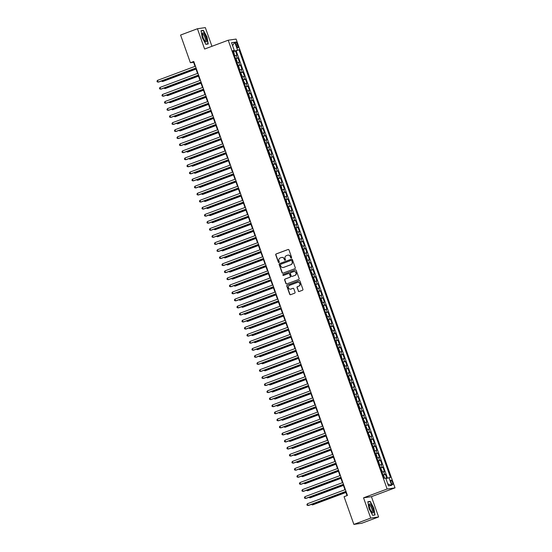 <?xml version="1.0" encoding="UTF-8"?>
<svg xmlns="http://www.w3.org/2000/svg" width="552" height="552" viewBox="0 0 552 552"><rect width="100%" height="100%" fill="white"/><g stroke="black" fill="none" stroke-linecap="round" stroke-linejoin="round"><path stroke-width="0.83" d="M291.29 257.95A0.517 0.497 -98.3 0 0 291.58 257.294L288.979 249.932A0.738 0.704 -98.3 0 0 288.068 249.49L276.159 253.934A0.738 0.704 -98.3 0 0 275.745 254.879L278.353 262.234A0.517 0.497 -98.3 0 0 278.988 262.545A0.517 0.497 -98.3 0 0 279.277 261.889L278.939 260.937A2.353 2.256 -98.3 0 1 280.271 257.929L281.265 257.556A2.353 2.256 -98.3 0 1 284.17 258.985L284.501 259.937A0.517 0.497 -98.3 0 0 285.136 260.247A0.517 0.497 -98.3 0 0 285.432 259.592L285.094 258.64A2.353 2.256 -98.3 0 1 286.426 255.631L287.419 255.259A2.353 2.256 -98.3 0 1 290.317 256.687L290.656 257.639A0.517 0.497 -98.3 0 0 291.29 257.95A0.517 0.497 -98.3 0 1 290.869 257.605L290.656 257.639M392.493 482.289A2.401 0.676 69.5 0 0 390.968 480.143A2.401 0.676 69.5 0 0 391.126 482.489A2.401 0.676 69.5 0 0 392.651 484.635A2.401 0.676 69.5 0 0 392.493 482.289M298.259 291.049A0.738 0.704 -98.3 0 0 299.163 291.497L302.503 290.248A0.738 0.704 -98.3 0 0 302.924 289.31L300.026 281.134A0.738 0.704 -98.3 0 0 299.122 280.692L287.212 285.142A0.738 0.704 -98.3 0 0 286.792 286.081L289.69 294.25A0.738 0.704 -98.3 0 0 290.593 294.699L294.63 293.188A0.738 0.704 -98.3 0 0 295.051 292.25L293.809 288.751A0.738 0.704 -98.3 0 0 292.905 288.31L290.904 289.055A1.966 1.884 -98.3 0 1 288.42 287.668A1.966 1.884 -98.3 0 1 289.586 285.349L297.431 282.424A1.966 1.884 -98.3 0 1 299.915 283.804A1.966 1.884 -98.3 0 1 298.742 286.129L297.431 286.612A0.738 0.704 -98.3 0 0 297.017 287.558L298.473 291.021A0.738 0.704 -98.3 0 0 299.129 291.511M363.54 497.821L370.723 518.107L353.873 524.4L361.767 523.255L378.617 516.955L371.434 496.669L395.025 487.858L387.131 489.01L363.54 497.821L371.434 496.669M211.947 46.299L205.323 27.6L197.437 28.745L204.619 49.038L228.211 40.22L387.131 489.01M197.437 28.745L180.587 35.045L190.392 62.742L193.593 62.272L195.035 66.35M353.873 524.4L344.068 496.703L347.436 495.448L193.766 61.479L190.392 62.742M294.878 268.707A0.738 0.704 -98.3 0 0 295.292 267.768L292.401 259.599A0.738 0.704 -98.3 0 0 291.49 259.15L279.581 263.601A0.738 0.704 -98.3 0 0 279.167 264.539L282.058 272.709A0.738 0.704 -98.3 0 0 282.969 273.157L294.878 268.707M296.21 270.37L299.108 278.539A0.738 0.704 -98.3 0 1 298.694 279.478L286.785 283.928A0.738 0.704 -98.3 0 1 285.874 283.48L284.639 279.981A0.738 0.704 -98.3 0 1 285.053 279.043L289.883 277.242A0.738 0.704 -98.3 0 0 290.297 276.304L289.476 273.978A0.738 0.704 -98.3 0 0 288.572 273.537L283.542 275.413A0.517 0.497 -98.3 0 1 282.893 275.048A0.517 0.497 -98.3 0 1 283.197 274.441L295.306 269.921A0.738 0.704 -98.3 0 1 296.21 270.37M386.807 478.294L385.399 474.32L383.109 475.175M383.012 474.892L384.62 474.437L383.619 471.615L384.399 471.498L382.902 467.268L380.611 468.124M380.514 467.834L382.122 467.378L381.121 464.556L381.901 464.446L380.404 460.209L378.113 461.065M378.01 460.775L379.624 460.327L378.624 457.498L379.403 457.387L377.906 453.151L375.615 454.006M375.512 453.723L377.126 453.268L376.126 450.446L376.906 450.328L375.401 446.099L373.117 446.954M373.014 446.665L374.629 446.209L373.628 443.387L374.408 443.277L372.904 439.04L370.62 439.896M370.516 439.606L372.131 439.157L371.13 436.335L371.903 436.218L370.406 431.988L368.122 432.837M368.018 432.554L369.626 432.099L368.632 429.277L369.405 429.159L367.908 424.93L365.617 425.785M365.521 425.495L367.128 425.04L366.128 422.218L366.907 422.107L365.41 417.871L363.119 418.726M363.023 418.437L364.63 417.988L363.63 415.166L364.41 415.049L362.912 410.819L360.622 411.668M360.518 411.385L362.133 410.929L361.132 408.107L361.912 407.99L360.415 403.76L358.124 404.616M358.02 404.326L359.635 403.871L358.634 401.049L359.414 400.938L357.91 396.702L355.626 397.557M355.522 397.267L357.137 396.819L356.137 393.997L356.916 393.88L355.412 389.65L353.128 390.499M353.025 390.216L354.639 389.76L353.639 386.938L354.412 386.821L352.914 382.591L350.63 383.447M350.527 383.157L352.135 382.702L351.141 379.879L351.914 379.769L350.416 375.532L348.126 376.388M348.029 376.098L349.637 375.65L348.636 372.828L349.416 372.71L347.919 368.481L345.628 369.329M345.531 369.046L347.139 368.591L346.138 365.769L346.918 365.659L345.421 361.422L343.13 362.278M343.027 361.988L344.641 361.532L343.641 358.71L344.42 358.6L342.923 354.363L340.632 355.219M340.529 354.929L342.143 354.481L341.143 351.658L341.923 351.541L340.418 347.311L338.135 348.16M338.031 347.877L339.646 347.422L338.645 344.6L339.425 344.489L337.921 340.253L335.637 341.108M335.533 340.819L337.148 340.363L336.147 337.541L336.92 337.431L335.423 333.194L333.139 334.05M333.035 333.76L334.643 333.311L333.649 330.489L334.422 330.372L332.925 326.142L330.634 326.991M330.538 326.708L332.145 326.253L331.145 323.431L331.924 323.32L330.427 319.084L328.136 319.939M328.04 319.649L329.647 319.194L328.647 316.372L329.427 316.262L327.929 312.025L325.639 312.88M325.535 312.591L327.15 312.142L326.149 309.32L326.929 309.203L325.432 304.973L323.141 305.822M323.037 305.539L324.652 305.083L323.651 302.261L324.431 302.151L322.927 297.914L320.643 298.77M320.539 298.48L322.154 298.025L321.154 295.203L321.933 295.092L320.429 290.856L318.145 291.711M318.042 291.421L319.656 290.973L318.656 288.151L319.429 288.034L317.931 283.804L315.647 284.659M315.544 284.37L317.152 283.914L316.158 281.092L316.931 280.982L315.433 276.745L313.143 277.601M313.046 277.311L314.654 276.856L313.653 274.033L314.433 273.923L312.936 269.686L310.645 270.542M310.548 270.252L312.156 269.804L311.155 266.982L311.935 266.864L310.438 262.635L308.147 263.49M308.044 263.2L309.658 262.745L308.658 259.923L309.437 259.813L307.94 255.576L305.649 256.432M305.546 256.142L307.16 255.686L306.16 252.864L306.94 252.754L305.435 248.517L303.151 249.373M303.048 249.083L304.663 248.635L303.662 245.812L304.442 245.695L302.938 241.465L300.654 242.321M300.55 242.031L302.165 241.576L301.164 238.754L301.937 238.643L300.44 234.407L298.156 235.262M298.052 234.973L299.66 234.517L298.666 231.695L299.439 231.585L297.942 227.348L295.651 228.204M295.555 227.914L297.162 227.465L296.162 224.643L296.942 224.526L295.444 220.296L293.153 221.152M293.057 220.862L294.664 220.407L293.664 217.585L294.444 217.474L292.946 213.238L290.656 214.093M290.552 213.803L292.167 213.348L291.166 210.526L291.946 210.415L290.449 206.179L288.158 207.034M288.054 206.752L289.669 206.296L288.668 203.474L289.448 203.357L287.944 199.127L285.66 199.983M285.556 199.693L287.171 199.237L286.171 196.415L286.95 196.305L285.446 192.068L283.162 192.924M283.059 192.634L284.673 192.186L283.673 189.357L284.446 189.246L282.948 185.01L280.664 185.865M280.561 185.582L282.169 185.127L281.175 182.305L281.948 182.188L280.45 177.958L278.16 178.813M278.063 178.524L279.671 178.068L278.67 175.246L279.45 175.136L277.953 170.899L275.662 171.755M275.565 171.465L277.173 171.016L276.172 168.188L276.952 168.077L275.455 163.84L273.164 164.696M273.061 164.413L274.675 163.958L273.675 161.136L274.454 161.018L272.957 156.789L270.666 157.644M270.563 157.355L272.177 156.899L271.177 154.077L271.957 153.967L270.452 149.73L268.168 150.586M268.065 150.296L269.68 149.847L268.679 147.018L269.459 146.908L267.955 142.671L265.671 143.527M265.567 143.244L267.182 142.789L266.181 139.966L266.954 139.849L265.457 135.619L263.173 136.475M263.069 136.185L264.677 135.73L263.683 132.908L264.456 132.797L262.959 128.561L260.668 129.416M260.572 129.127L262.179 128.678L261.179 125.856L261.958 125.739L260.461 121.509L258.17 122.358M258.074 122.075L259.681 121.619L258.681 118.797L259.461 118.68L257.963 114.45L255.673 115.306M255.569 115.016L257.184 114.561L256.183 111.739L256.963 111.628L255.466 107.392L253.175 108.247M253.071 107.957L254.686 107.509L253.685 104.687L254.465 104.57L252.961 100.34L250.677 101.188M250.573 100.906L252.188 100.45L251.188 97.628L251.967 97.511L250.463 93.281L248.179 94.137M248.076 93.847L249.69 93.391L248.69 90.569L249.463 90.459L247.965 86.222L245.681 87.078M245.578 86.788L247.186 86.34L246.192 83.518L246.965 83.4L245.467 79.171L243.177 80.019M243.08 79.736L244.688 79.281L243.687 76.459L244.467 76.342L242.97 72.112L240.679 72.968M240.582 72.678L242.19 72.222L241.189 69.4L241.969 69.29L240.472 65.053L238.181 65.909M238.078 65.619L239.692 65.17L238.692 62.348L239.471 62.231L237.974 58.001L235.58 58.567M235.683 58.85L237.974 58.001M235.952 44.215L236.497 45.768A2.325 0.655 69.5 0 0 237.974 47.851A2.325 0.655 69.5 0 0 237.822 45.574L237.27 44.022A2.325 0.655 69.5 0 0 235.794 41.945A2.325 0.655 69.5 0 0 235.952 44.215M395.025 487.858L236.104 39.075L228.211 40.22M385.889 478.591L390.443 477.397L239.016 49.783L233.068 51.467M388.953 477.611L391.699 485.374L388.456 485.85L385.71 478.087L384.22 478.301L232.792 50.687L234.283 50.467L231.536 42.711L234.779 42.235L237.526 49.997M387.483 478.08L236.187 50.839L235.476 50.943L236.974 55.179L234.579 55.745M239.692 65.17L240.472 65.053M242.19 72.222L242.97 72.112M244.688 79.281L245.467 79.171M247.186 86.34L247.965 86.222M249.69 93.391L250.463 93.281M252.188 100.45L252.961 100.34M254.686 107.509L255.466 107.392M257.184 114.561L257.963 114.45M259.681 121.619L260.461 121.509M262.179 128.678L262.959 128.561M264.677 135.73L265.457 135.619M267.182 142.789L267.955 142.671M269.68 149.847L270.452 149.73M272.177 156.899L272.957 156.789M274.675 163.958L275.455 163.84M277.173 171.016L277.953 170.899M279.671 178.068L280.45 177.958M282.169 185.127L282.948 185.01M284.673 192.186L285.446 192.068M287.171 199.237L287.944 199.127M289.669 206.296L290.449 206.179M292.167 213.348L292.946 213.238M294.664 220.407L295.444 220.296M297.162 227.465L297.942 227.348M299.66 234.517L300.44 234.407M302.165 241.576L302.938 241.465M304.663 248.635L305.435 248.517M307.16 255.686L307.94 255.576M309.658 262.745L310.438 262.635M312.156 269.804L312.936 269.686M314.654 276.856L315.433 276.745M317.152 283.914L317.931 283.804M319.656 290.973L320.429 290.856M322.154 298.025L322.927 297.914M324.652 305.083L325.432 304.973M327.15 312.142L327.929 312.025M329.647 319.194L330.427 319.084M332.145 326.253L332.925 326.142M334.643 333.311L335.423 333.194M337.148 340.363L337.921 340.253M339.646 347.422L340.418 347.311M342.143 354.481L342.923 354.363M344.641 361.532L345.421 361.422M347.139 368.591L347.919 368.481M349.637 375.65L350.416 375.532M352.135 382.702L352.914 382.591M354.639 389.76L355.412 389.65M357.137 396.819L357.91 396.702M359.635 403.871L360.415 403.76M362.133 410.929L362.912 410.819M364.63 417.988L365.41 417.871M367.128 425.04L367.908 424.93M369.626 432.099L370.406 431.988M372.131 439.157L372.904 439.04M374.629 446.209L375.401 446.099M377.126 453.268L377.906 453.151M379.624 460.327L380.404 460.209M382.122 467.378L382.902 467.268M384.62 474.437L385.399 474.32M233.979 51.129L233.82 50.694M370.723 518.107L378.617 516.955M195.698 68.22L197.533 73.409M198.196 75.279L200.031 80.461M200.693 82.338L202.529 87.52M203.191 89.389L205.027 94.578M205.689 96.448L207.531 101.63M208.194 103.507L210.029 108.689M210.691 110.559L212.527 115.747M213.189 117.617L215.025 122.799M215.687 124.676L217.522 129.858M218.185 131.728L220.02 136.917M220.683 138.787L222.518 143.969M223.18 145.838L225.023 151.027M225.685 152.897L227.521 158.086M228.183 159.956L230.018 165.138M230.681 167.008L232.516 172.196M233.179 174.066L235.014 179.255M235.676 181.125L237.512 186.307M238.174 188.177L240.01 193.366M240.672 195.235L242.514 200.424M243.177 202.294L245.012 207.476M245.674 209.346L247.51 214.535M248.172 216.405L250.008 221.593M250.67 223.463L252.505 228.645M253.168 230.515L255.003 235.704M255.666 237.574L257.501 242.756M258.163 244.633L260.006 249.814M260.668 251.684L262.504 256.873M263.166 258.743L265.001 263.925M265.664 265.802L267.499 270.984M268.162 272.854L269.997 278.042M270.659 279.912L272.495 285.094M273.157 286.971L274.993 292.153M275.655 294.023L277.497 299.212M278.16 301.082L279.995 306.263M280.657 308.14L282.493 313.322M283.155 315.192L284.991 320.381M285.653 322.251L287.488 327.433M288.151 329.309L289.986 334.491M290.649 336.361L292.484 341.55M293.147 343.42L294.989 348.602M295.651 350.479L297.487 355.661M298.149 357.53L299.984 362.719M300.647 364.589L302.482 369.771M303.145 371.648L304.98 376.83M305.642 378.7L307.478 383.888M308.14 385.758L309.976 390.94M310.638 392.817L312.48 397.999M313.143 399.869L314.978 405.058M315.64 406.927L317.476 412.109M318.138 413.986L319.974 419.168M320.636 421.038L322.471 426.227M323.134 428.097L324.969 433.279M325.632 435.155L327.467 440.337M328.13 442.207L329.972 447.396M330.634 449.266L332.47 454.448M333.132 456.318L334.967 461.506M335.63 463.376L337.465 468.565M338.128 470.435L339.963 475.617M340.625 477.487L342.461 482.676M343.123 484.546L344.959 489.734M345.621 491.604L347.035 495.592M193.993 62.121L193.593 62.272M233.185 51.798L235.476 50.943M236.187 50.839L239.016 49.783M232.944 51.115L234.283 50.467M238.692 62.348L237.084 62.797M241.189 69.4L239.582 69.856M243.687 76.459L242.08 76.914M246.192 83.518L244.577 83.966M248.69 90.569L247.075 91.025M251.188 97.628L249.573 98.084M253.685 104.687L252.071 105.135M256.183 111.739L254.575 112.194M258.681 118.797L257.073 119.253M261.179 125.856L259.571 126.305M263.683 132.908L262.069 133.363M266.181 139.966L264.567 140.422M268.679 147.018L267.065 147.474M271.177 154.077L269.562 154.532M273.675 161.136L272.067 161.591M276.172 168.188L274.565 168.643M278.67 175.246L277.063 175.702M281.175 182.305L279.56 182.753M283.673 189.357L282.058 189.812M286.171 196.415L284.556 196.871M288.668 203.474L287.054 203.923M291.166 210.526L289.558 210.981M293.664 217.585L292.056 218.04M296.162 224.643L294.554 225.092M298.666 231.695L297.052 232.15M301.164 238.754L299.55 239.209M303.662 245.812L302.047 246.261M306.16 252.864L304.545 253.32M308.658 259.923L307.05 260.378M311.155 266.982L309.548 267.43M313.653 274.033L312.046 274.489M316.158 281.092L314.543 281.548M318.656 288.151L317.041 288.599M321.154 295.203L319.539 295.658M323.651 302.261L322.037 302.717M326.149 309.32L324.541 309.769M328.647 316.372L327.039 316.827M331.145 323.431L329.537 323.886M333.649 330.489L332.035 330.938M336.147 337.541L334.533 337.996M338.645 344.6L337.03 345.055M341.143 351.658L339.528 352.107M343.641 358.71L342.033 359.166M346.138 365.769L344.531 366.224M348.636 372.828L347.029 373.276M351.141 379.879L349.526 380.335M353.639 386.938L352.024 387.394M356.137 393.997L354.522 394.445M358.634 401.049L357.02 401.504M361.132 408.107L359.524 408.563M363.63 415.166L362.022 415.615M366.128 422.218L364.52 422.673M368.632 429.277L367.018 429.732M371.13 436.335L369.516 436.784M373.628 443.387L372.013 443.842M376.126 450.446L374.511 450.901M378.624 457.498L377.016 457.953M381.121 464.556L379.514 465.012M383.619 471.615L382.012 472.063M232.578 45.65L234.779 42.235M391.699 485.374L387.773 483.918M202.253 37.695L205.855 44.332L208.228 43.981L207.007 37.005L203.405 30.367L201.031 30.712L202.253 37.695M375.022 514.995L373.801 508.012L370.199 501.375L367.825 501.72L369.046 508.702L372.648 515.34L375.022 514.995M202.294 30.781L203.405 30.367M369.088 501.789L370.199 501.375M367.867 501.968L370.102 501.644L373.801 508.012M290.869 257.605L290.531 256.652A2.353 2.256 -98.3 0 0 287.971 255.134M281.817 257.432A2.353 2.256 -98.3 0 1 284.377 258.957L284.715 259.909A0.517 0.497 -98.3 0 0 285.149 260.247M288.317 249.449A0.738 0.704 -98.3 0 0 288.282 249.456L276.373 253.906A0.738 0.704 -98.3 0 0 275.959 254.845L278.567 262.207A0.517 0.497 -98.3 0 0 278.995 262.545M291.739 259.109A0.738 0.704 -98.3 0 0 291.704 259.123L279.795 263.566A0.738 0.704 -98.3 0 0 279.381 264.505L282.272 272.681A0.738 0.704 -98.3 0 0 282.935 273.171M291.746 260.703A0.517 0.497 -98.3 0 0 291.111 260.392L280.651 264.298A0.517 0.497 -98.3 0 0 280.361 264.953L280.72 265.96A2.353 2.256 -98.3 0 0 283.618 267.382L290.766 264.718A2.353 2.256 -98.3 0 0 292.098 261.71L291.953 260.675A0.517 0.497 -98.3 0 0 291.318 260.358M283.279 267.478A2.353 2.256 -98.3 0 0 283.832 267.354L283.618 267.382M291.953 260.675L292.312 261.676A2.353 2.256 -98.3 0 1 290.98 264.684L283.832 267.354M288.82 273.495A0.738 0.704 -98.3 0 1 289.69 273.951L290.511 276.269A0.738 0.704 -98.3 0 1 290.097 277.207L285.267 279.015A0.738 0.704 -98.3 0 0 284.846 279.954L286.088 283.452A0.738 0.704 -98.3 0 0 286.75 283.942M295.555 269.88A0.738 0.704 -98.3 0 0 295.52 269.887L283.411 274.413A0.517 0.497 -98.3 0 0 283.549 275.407M294.892 275.365A1.966 1.884 -98.3 0 0 293.954 271.57A1.966 1.884 -98.3 0 0 293.581 271.66L290.821 272.695A0.738 0.704 -98.3 0 0 290.4 273.633L291.221 275.952A0.738 0.704 -98.3 0 0 292.132 276.4L295.106 275.338A1.966 1.884 -98.3 0 0 294.064 271.556M295.106 275.338L292.346 276.366M297.907 282.313A1.966 1.884 -98.3 0 1 298.956 286.095L297.645 286.585A0.738 0.704 -98.3 0 0 297.231 287.523L298.473 291.021M290.635 289.131A1.966 1.884 -98.3 0 0 291.111 289.02L290.904 289.055M293.147 288.261A0.738 0.704 -98.3 0 0 293.112 288.275L291.111 289.02M299.37 280.651A0.738 0.704 -98.3 0 0 299.336 280.657L287.426 285.108A0.738 0.704 -98.3 0 0 287.005 286.046L289.903 294.223A0.738 0.704 -98.3 0 0 290.559 294.706M234.531 55.469L233.958 52.585L233.241 51.95M162.129 80.758L162.391 81.51L162.93 81.434L196.001 69.083M233.296 51.957L234.531 55.448M233.813 54.179L233.51 53.337M161.398 81.034L162.391 81.51L195.96 68.972M196.057 67.965L158.127 82.131L157.506 80.371L195.436 66.199M196.098 68.075L158.665 82.055L157.223 81.91L156.975 81.199L157.506 80.371M205.882 37.198A4.871 1.373 69.5 0 0 203.709 33.251A4.871 1.373 69.5 0 0 202.37 33.706A4.871 1.373 69.5 0 0 203.108 37.598A4.871 1.373 69.5 0 0 205.309 41.572A4.871 1.373 69.5 0 0 205.882 37.198M204.854 41.055A3.691 1.035 69.5 0 0 205.172 41.083A3.691 1.035 69.5 0 0 204.93 37.474A3.691 1.035 69.5 0 0 202.591 34.169A3.691 1.035 69.5 0 0 202.37 34.403M201.073 30.96L203.308 30.629L206.793 37.06L207.98 43.829L205.758 44.153M207.138 44.139L207.98 43.829M370.571 504.335A4.871 1.373 69.5 0 0 369.164 504.721A4.871 1.373 69.5 0 0 372 512.484A4.871 1.373 69.5 0 0 372.103 512.587A4.871 1.373 69.5 0 0 373.283 510.421A4.871 1.373 69.5 0 0 370.571 504.335M371.648 512.063A3.691 1.035 69.5 0 0 371.965 512.097A3.691 1.035 69.5 0 0 371.979 509.289A3.691 1.035 69.5 0 0 370.137 505.556A3.691 1.035 69.5 0 0 369.385 505.183A3.691 1.035 69.5 0 0 369.164 505.411M373.932 515.154L372.552 515.161M373.594 508.075L374.773 514.837M235.794 59.009L236.987 62.535L237.201 61.755L236.456 59.637L235.738 59.002M164.627 87.816L164.889 88.568L165.427 88.492L198.499 76.135M236.311 61.237L236.008 60.389M163.896 88.085L164.889 88.568L198.465 76.031M239.527 69.58L238.954 66.695L238.236 66.061M167.125 94.875L167.394 95.627L167.925 95.544L200.997 83.193M238.291 66.067L239.533 69.559M238.809 68.296L238.505 67.447M166.4 95.144L167.394 95.627L200.962 83.083M240.789 73.126L241.983 76.645L242.204 75.872L240.734 73.119M169.623 101.927L169.892 102.679L170.423 102.603L203.495 90.252M241.307 75.348L241.01 74.506M168.898 102.203L169.892 102.679L203.46 90.142M244.488 83.711L244.702 82.924L243.232 80.171M172.12 108.985L172.39 109.738L172.921 109.662L205.999 97.304M243.805 82.407L243.508 81.558M171.396 109.255L172.39 109.738L205.958 97.2M198.554 75.024L160.625 89.189L160.004 87.423L197.933 73.257M198.596 75.127L161.163 89.114L159.721 88.962L159.473 88.258L160.004 87.423M201.059 82.075L163.13 96.248L162.502 94.482L200.431 80.316M201.094 82.186L163.661 96.165L162.226 96.02L161.971 95.317L162.502 94.482M203.557 89.134L165.628 103.3L165 101.54L202.929 87.368M203.591 89.245L166.159 103.224L164.724 103.079L164.475 102.368L165 101.54M206.055 96.193L168.125 110.359L167.497 108.592L205.427 94.426M206.089 96.296L168.657 110.283L167.221 110.131L166.973 109.427L167.497 108.592M245.792 87.237L246.979 90.756L247.199 89.983L245.73 87.23M174.625 116.044L174.887 116.796L175.419 116.713L208.497 104.362M246.302 89.465L246.006 88.617M173.894 116.313L174.887 116.796L208.456 104.252M208.552 103.245L170.623 117.41L169.995 115.651L207.931 101.485M208.594 103.355L171.154 117.335L169.719 117.19L169.471 116.486L169.995 115.651M249.525 97.807L248.945 94.923L248.227 94.288M177.123 123.096L177.385 123.848L177.917 123.772L210.995 111.421M248.8 96.517L248.503 95.675M176.392 123.372L177.385 123.848L210.954 111.311M211.05 110.303L173.121 124.469L172.5 122.703L210.429 108.537M211.092 110.414L173.652 124.393L172.217 124.248L171.969 123.538L172.5 122.703M250.787 101.347L251.981 104.873L252.195 104.093L251.45 101.975L250.732 101.34M179.621 130.155L179.883 130.907L180.421 130.831L213.493 118.473M251.305 103.576L251.001 102.727M178.889 130.424L179.883 130.907L213.452 118.37M213.548 117.362L175.619 131.528L174.998 129.761L212.927 115.596M213.589 117.466L176.157 131.452L174.715 131.3L174.466 130.596L174.998 129.761M254.52 111.918L253.948 109.034L253.23 108.399M182.119 137.213L182.381 137.965L182.919 137.883L215.991 125.532M253.803 110.635L253.499 109.786M181.387 137.482L182.381 137.965L215.956 125.421M216.046 124.414L178.117 138.58L177.496 136.82L215.425 122.654M216.087 124.524L178.655 138.504L177.213 138.359L176.964 137.655L177.496 136.82M257.018 118.977L256.445 116.092L255.728 115.451M184.616 144.265L184.885 145.017L185.417 144.941L218.488 132.59M256.3 117.686L255.997 116.845M183.892 144.541L184.885 145.017L218.454 132.48M218.551 131.473L180.621 145.638L179.993 143.872L217.923 129.706M218.585 131.583L181.153 145.562L179.717 145.411L179.462 144.707L179.993 143.872M259.474 126.049L259.695 125.263L258.226 122.51M258.281 122.516L259.474 126.035M187.114 151.324L187.383 152.076L187.915 152L220.986 139.642M258.798 124.745L258.502 123.896M186.39 151.593L187.383 152.076L220.952 139.539M221.048 138.531L183.119 152.697L182.491 150.931L220.42 136.765M221.083 138.635L183.65 152.621L182.215 152.469L181.967 151.765L182.491 150.931M261.979 133.101L262.193 132.321L261.441 130.203L260.723 129.568M189.612 158.383L189.881 159.128L190.412 159.052L223.491 146.701M261.296 131.804L260.999 130.955M188.887 158.652L189.881 159.128L223.45 146.59M223.546 145.583L185.617 159.749L184.989 157.989L222.918 143.824M223.581 145.694L186.148 159.673L184.713 159.528L184.465 158.824L184.989 157.989M264.477 140.16L264.691 139.373L263.221 136.62M263.283 136.634L264.47 140.153M192.117 165.434L192.379 166.186L192.91 166.111L225.989 153.76M263.794 138.856L263.497 138.014M191.385 165.71L192.379 166.186L225.947 153.649M226.044 152.642L188.115 166.807L187.487 165.041L225.423 150.875M226.085 152.745L188.646 166.732L187.211 166.58L186.962 165.876L187.487 165.041M267.009 147.198L266.437 144.314L265.719 143.679M194.614 172.493L194.877 173.245L195.408 173.169L228.487 160.811M266.292 145.914L265.995 145.066M193.883 172.762L194.877 173.245L228.445 160.708M228.542 159.7L190.612 173.866L189.992 172.1L227.921 157.934M228.583 159.804L191.144 173.79L189.709 173.638L189.46 172.935L189.992 172.1M269.473 154.27L269.686 153.49L268.941 151.372L268.224 150.737M268.279 150.744L269.473 154.263M197.112 179.552L197.374 180.297L197.913 180.221L230.984 167.87M268.796 152.973L268.493 152.124M196.381 179.821L197.374 180.297L230.943 167.76M231.04 166.752L193.11 180.918L192.489 179.158L230.419 164.993M231.081 166.863L193.648 180.842L192.206 180.697L191.958 179.993L192.489 179.158M272.012 161.315L271.439 158.431L270.721 157.789M199.61 186.604L199.872 187.356L200.41 187.28L233.482 174.929M271.294 160.025L270.991 159.183M198.879 186.88L199.872 187.356L233.448 174.818M233.537 173.811L195.608 187.977L194.987 186.21L232.916 172.045M233.579 173.915L196.146 187.901L194.704 187.749L194.456 187.045L194.987 186.21M274.468 168.381L274.689 167.601L273.219 164.848M273.274 164.855L274.468 168.374M202.108 193.662L202.377 194.414L202.908 194.338L235.98 181.981M273.792 167.083L273.488 166.235M201.383 193.931L202.377 194.414L235.945 181.877M236.042 180.87L198.113 195.035L197.485 193.269L235.414 179.103M236.077 180.973L198.644 194.953L197.209 194.808L196.954 194.104L197.485 193.269M277.007 175.426L276.435 172.541L275.717 171.907M204.606 200.721L204.875 201.466L205.406 201.39L238.478 189.039M275.772 171.913L277.014 175.405M276.29 174.142L275.993 173.293M203.881 200.99L204.875 201.466L238.443 188.929M238.54 187.922L200.611 202.087L199.983 200.328L237.912 186.162M238.574 188.032L201.142 202.011L199.707 201.866L199.458 201.156L199.983 200.328M279.471 182.498L279.685 181.712L278.215 178.958M278.277 178.972L279.464 182.491M207.103 207.773L207.373 208.525L207.904 208.449L240.982 196.098M278.788 181.194L278.491 180.352M206.379 208.049L207.373 208.525L240.941 195.988M241.038 194.98L203.108 209.146L202.48 207.379L240.41 193.214M241.072 195.084L203.64 209.07L202.204 208.918L201.956 208.214L202.48 207.379M282.003 189.536L281.43 186.652L280.713 186.017M209.608 214.832L209.87 215.584L210.402 215.508L243.48 203.15M280.775 186.024L282.01 189.522M281.285 188.253L280.989 187.404M208.877 215.101L209.87 215.584L243.439 203.046M243.535 202.039L205.606 216.205L204.978 214.438L242.914 200.272M243.577 202.142L206.137 216.122L204.702 215.977L204.454 215.273L204.978 214.438M284.501 196.595L283.928 193.711L283.21 193.076M212.106 221.89L212.368 222.635L212.899 222.559L245.978 210.208M283.783 195.311L283.486 194.463M211.375 222.159L212.368 222.635L245.937 210.098M246.033 209.091L208.104 223.256L207.483 221.497L245.412 207.331M246.075 209.201L208.635 223.18L207.2 223.036L206.952 222.325L207.483 221.497M287.005 203.653L286.433 200.769L285.715 200.128M214.604 228.942L214.866 229.694L215.404 229.618L248.476 217.267M285.77 200.141L287.005 203.633M286.288 202.363L285.984 201.521M213.872 229.218L214.866 229.694L248.434 217.157M248.531 216.149L210.602 230.315L209.981 228.549L247.91 214.383M248.572 216.253L211.14 230.239L209.698 230.087L209.45 229.384L209.981 228.549M288.268 207.193L289.462 210.712L289.676 209.939L288.931 207.821L288.213 207.186M217.102 236.001L217.364 236.753L217.902 236.67L250.974 224.319M288.786 209.422L288.482 208.573M216.37 236.27L217.364 236.753L250.939 224.215M251.029 223.208L213.1 237.374L212.479 235.607L250.408 221.442M251.07 223.312L213.638 237.291L212.196 237.146L211.947 236.442L212.479 235.607M292.001 217.764L291.428 214.88L290.711 214.245M219.599 243.059L219.868 243.805L220.4 243.729L253.471 231.378M290.766 214.252L292.008 217.743M291.283 216.481L290.98 215.632M218.875 243.328L219.868 243.805L253.437 231.267M253.534 230.26L215.604 244.426L214.976 242.666L252.906 228.5M253.568 230.37L216.136 244.35L214.7 244.205L214.445 243.494L214.976 242.666M294.499 224.823L293.926 221.938L293.209 221.297M222.097 250.111L222.366 250.863L222.898 250.787L255.969 238.429M293.781 223.532L293.485 222.684M221.373 250.387L222.366 250.863L255.935 238.326M256.031 237.319L218.102 251.484L217.474 249.718L255.403 235.552M256.066 237.422L218.633 251.408L217.198 251.257L216.95 250.553L217.474 249.718M296.962 231.888L297.176 231.109L296.424 228.99L295.706 228.355M295.768 228.362L296.955 231.881M224.595 257.17L224.864 257.922L225.395 257.839L258.474 245.488M296.279 230.591L295.982 229.742M223.87 257.439L224.864 257.922L258.433 245.385M299.494 238.933L298.922 236.049L298.204 235.414M227.1 264.222L227.362 264.974L227.893 264.898L260.972 252.547M298.777 237.65L298.48 236.801M226.368 264.498L227.362 264.974L260.93 252.436M301.958 246.006L302.172 245.219L300.702 242.466M229.597 271.28L229.86 272.032L230.391 271.957L263.47 259.599M301.275 244.702L300.978 243.853M228.866 271.556L229.86 272.032L263.428 259.495M258.529 244.377L220.6 258.543L219.972 256.777L257.901 242.611M258.564 244.481L221.131 258.46L219.696 258.315L219.448 257.611L219.972 256.777M261.027 251.429L223.098 265.595L222.47 263.835L260.406 249.67M261.068 251.539L223.629 265.519L222.194 265.374L221.945 264.663L222.47 263.835M263.525 258.488L225.595 272.653L224.974 270.887L262.904 256.721M263.566 258.591L226.127 272.578L224.692 272.426L224.443 271.722L224.974 270.887M304.497 253.044L303.924 250.159L303.207 249.525M232.095 278.339L232.357 279.091L232.896 279.008L265.967 266.657M303.779 251.76L303.476 250.912M231.364 278.608L232.357 279.091L265.926 266.554M266.023 265.54L228.093 279.712L227.472 277.946L265.402 263.78M266.064 265.65L228.631 279.629L227.189 279.484L226.941 278.781L227.472 277.946M306.953 260.116L307.167 259.337L306.422 257.218L305.704 256.583M305.76 256.59L306.953 260.109M234.593 285.391L234.855 286.143L235.393 286.067L268.465 273.716M306.277 258.819L305.974 257.97M233.862 285.667L234.855 286.143L268.431 273.606M268.52 272.598L230.591 286.764L229.97 285.005L267.899 270.832M268.562 272.709L231.129 286.688L229.687 286.543L229.439 285.832L229.97 285.005M309.493 267.161L308.92 264.277L308.202 263.635M237.091 292.45L237.36 293.202L237.891 293.126L270.963 280.768M308.775 265.871L308.471 265.022M236.366 292.726L237.36 293.202L270.928 280.664M271.025 279.657L233.096 293.823L232.468 292.056L270.397 277.891M271.06 279.76L233.627 293.747L232.192 293.595L231.937 292.891L232.468 292.056M311.949 274.227L312.17 273.447L310.7 270.694M310.755 270.701L311.949 274.22M239.589 299.508L239.858 300.26L240.389 300.178L273.461 287.827M311.273 272.929L310.976 272.081M238.864 299.777L239.858 300.26L273.426 287.723M273.523 286.709L235.594 300.881L234.966 299.115L272.895 284.949M273.557 286.819L236.125 300.799L234.69 300.654L234.441 299.95L234.966 299.115M314.454 281.285L314.668 280.506L313.915 278.387L313.198 277.753M242.087 306.56L242.356 307.312L242.887 307.236L275.965 294.885M313.771 279.981L313.474 279.139M241.362 306.836L242.356 307.312L275.924 294.775M276.021 293.767L238.091 307.933L237.463 306.174L275.393 292.001M276.055 293.878L238.623 307.857L237.187 307.712L236.939 307.002L237.463 306.174M315.758 284.818L316.945 288.337L317.165 287.558L315.696 284.804M244.591 313.619L244.853 314.371L245.385 314.295L278.463 301.937M316.268 287.04L315.972 286.191M243.86 313.895L244.853 314.371L278.422 301.834M278.518 300.826L240.589 314.992L239.961 313.225L277.897 299.06M278.56 300.93L241.12 314.916L239.685 314.764L239.437 314.06L239.961 313.225M319.484 295.382L318.911 292.498L318.193 291.863M247.089 320.677L247.351 321.43L247.882 321.347L280.961 308.996M318.766 294.099L318.469 293.25M246.358 320.947L247.351 321.43L280.92 308.892M281.016 307.878L243.087 322.051L242.466 320.284L280.395 306.118M281.058 307.988L243.618 321.968L242.183 321.823L241.935 321.119L242.466 320.284M320.753 298.929L321.947 302.448L322.161 301.675L321.416 299.557L320.698 298.922M249.587 327.729L249.849 328.481L250.387 328.405L283.459 316.054M321.271 301.15L320.967 300.309M248.855 328.005L249.849 328.481L283.417 315.944M283.514 314.937L245.585 329.102L244.964 327.343L282.893 313.17M283.555 315.047L246.123 329.026L244.681 328.882L244.432 328.171L244.964 327.343M324.486 309.5L323.914 306.608L323.196 305.974M252.085 334.788L252.347 335.54L252.885 335.464L285.957 323.106M323.769 308.209L323.465 307.36M251.353 335.057L252.347 335.54L285.922 323.003M286.012 321.995L248.083 336.161L247.462 334.395L285.391 320.229M286.053 322.099L248.621 336.085L247.179 335.933L246.93 335.23L247.462 334.395M325.749 313.039L326.943 316.558L327.163 315.785L325.694 313.032M254.582 341.847L254.851 342.599L255.383 342.516L288.454 330.165M326.267 315.268L325.963 314.419M253.858 342.116L254.851 342.599L288.42 330.055M288.517 329.047L250.587 343.22L249.959 341.453L287.889 327.288M288.551 329.158L251.119 343.137L249.683 342.992L249.428 342.288L249.959 341.453M329.482 323.61L328.909 320.726L328.192 320.091M257.08 348.898L257.349 349.651L257.881 349.575L290.952 337.224M328.247 320.098L329.489 323.589M328.764 322.32L328.468 321.478M256.356 349.174L257.349 349.651L290.918 337.113M291.014 336.106L253.085 350.272L252.457 348.512L290.387 334.339M291.049 336.216L253.616 350.196L252.181 350.051L251.933 349.34L252.457 348.512M331.945 330.682L332.159 329.896L330.689 327.143M259.578 355.957L259.847 356.709L260.378 356.633L293.457 344.275M331.262 329.378L330.965 328.53M258.853 356.226L259.847 356.709L293.416 344.172M293.512 343.165L255.583 357.33L254.955 355.564L292.884 341.398M293.547 343.268L256.114 357.254L254.679 357.103L254.431 356.399L254.955 355.564M334.477 337.72L333.905 334.836L333.187 334.202M262.076 363.016L262.345 363.768L262.876 363.685L295.955 351.334M333.249 334.208L334.484 337.7M333.76 336.437L333.463 335.588M261.351 363.285L262.345 363.768L295.913 351.224M296.01 350.216L258.081 364.389L257.453 362.623L295.389 348.457M296.051 350.327L258.612 364.306L257.177 364.161L256.928 363.457L257.453 362.623M336.975 344.779L336.403 341.895L335.685 341.26M264.58 370.068L264.843 370.82L265.374 370.744L298.453 358.393M336.258 343.489L335.961 342.647M263.849 370.344L264.843 370.82L298.411 358.282M298.508 357.275L260.578 371.441L259.957 369.681L297.887 355.509M298.549 357.385L261.11 371.365L259.675 371.22L259.426 370.509L259.957 369.681M339.439 351.852L339.652 351.065L338.907 348.947L338.19 348.312M338.245 348.326L339.439 351.845M267.078 377.126L267.34 377.878L267.879 377.803L300.95 365.445M338.762 350.548L338.459 349.699M266.347 377.396L267.34 377.878L300.909 365.341M301.006 364.334L263.076 378.499L262.455 376.733L300.385 362.567M301.047 364.437L263.614 378.424L262.172 378.272L261.924 377.568L262.455 376.733M341.978 358.89L341.405 356.005L340.688 355.371M269.576 384.185L269.838 384.937L270.377 384.854L303.448 372.503M341.26 357.606L340.957 356.758M268.845 384.454L269.838 384.937L303.414 372.393M303.503 371.386L265.574 385.558L264.953 383.792L302.882 369.626M303.545 371.496L266.112 385.475L264.67 385.331L264.422 384.627L264.953 383.792M344.434 365.962L344.655 365.182L343.185 362.429M343.24 362.436L344.434 365.955M272.074 391.237L272.343 391.989L272.874 391.913L305.946 379.562M343.758 364.658L343.454 363.816M271.349 391.513L272.343 391.989L305.911 379.452M306.008 378.444L268.079 392.61L267.451 390.851L305.38 376.678M306.043 378.555L268.61 392.534L267.175 392.389L266.92 391.678L267.451 390.851M346.973 373L346.401 370.116L345.683 369.481M274.572 398.296L274.841 399.048L275.372 398.972L308.444 386.614M346.256 371.717L345.959 370.868M273.847 398.565L274.841 399.048L308.409 386.51M308.506 385.503L270.577 399.669L269.949 397.902L307.878 383.737M308.54 385.606L271.108 399.593L269.673 399.441L269.424 398.737L269.949 397.902M349.437 380.073L349.651 379.293L348.898 377.175L348.181 376.54M348.243 376.547L349.43 380.066M277.07 405.354L277.339 406.106L277.87 406.024L310.948 393.673M348.754 378.776L348.457 377.927M276.345 405.623L277.339 406.106L310.907 393.562M311.004 392.555L273.074 406.727L272.447 404.961L310.376 390.795M311.038 392.665L273.606 406.645L272.17 406.5L271.922 405.796L272.447 404.961M351.969 387.118L351.396 384.233L350.679 383.599M279.567 412.406L279.836 413.158L280.368 413.082L313.446 400.731M351.251 385.827L350.955 384.986M278.843 412.682L279.836 413.158L313.405 400.621M313.501 399.613L275.572 413.779L274.944 412.02L312.88 397.847M313.543 399.724L276.103 413.703L274.668 413.558L274.42 412.848L274.944 412.02M354.467 394.169L353.894 391.285L353.176 390.65M282.072 419.465L282.334 420.217L282.865 420.141L315.944 407.783M353.749 392.886L353.452 392.037M281.341 419.734L282.334 420.217L315.903 407.68M315.999 406.672L278.07 420.838L277.449 419.071L315.378 404.906M316.041 406.776L278.601 420.762L277.166 420.61L276.918 419.906L277.449 419.071M356.971 401.228L356.399 398.344L355.681 397.709M284.57 426.523L284.832 427.276L285.37 427.193L318.442 414.842M355.736 397.716L356.971 401.207M356.254 399.945L355.95 399.096M283.838 426.793L284.832 427.276L318.4 414.731M318.497 413.724L280.568 427.89L279.947 426.13L317.876 411.964M318.538 413.834L281.106 427.814L279.664 427.669L279.415 426.965L279.947 426.13M358.234 404.775L359.428 408.294L359.642 407.521L358.897 405.403L358.179 404.768M287.068 433.575L287.33 434.327L287.868 434.251L320.94 421.901M358.752 406.996L358.448 406.155M286.336 433.851L287.33 434.327L320.905 421.79M320.995 420.783L283.066 434.948L282.445 433.182L320.374 419.016M321.036 420.893L283.604 434.872L282.162 434.728L281.913 434.017L282.445 433.182M361.967 415.339L361.394 412.454L360.677 411.82M289.565 440.634L289.834 441.386L290.366 441.31L323.438 428.952M360.732 411.827L361.974 415.325M361.249 414.055L360.946 413.207M288.841 440.903L289.834 441.386L323.403 428.849M323.5 427.841L285.57 442.007L284.942 440.241L322.872 426.075M323.534 427.945L286.102 441.931L284.666 441.779L284.411 441.076L284.942 440.241M363.23 418.885L364.423 422.404L364.644 421.631L363.175 418.878M292.063 447.693L292.332 448.445L292.864 448.362L325.935 436.011M363.747 421.114L363.451 420.265M291.339 447.962L292.332 448.445L325.901 435.901M325.997 434.893L288.068 449.059L287.44 447.299L325.369 433.134M326.032 435.004L288.599 448.983L287.164 448.838L286.916 448.134L287.44 447.299M366.928 429.47L367.142 428.683L365.672 425.93M294.561 454.744L294.83 455.497L295.361 455.421L328.44 443.07M366.245 428.166L365.948 427.324M293.837 455.02L294.83 455.497L328.399 442.959M328.495 441.952L290.566 456.118L289.938 454.351L327.867 440.185M328.53 442.062L291.097 456.042L289.662 455.89L289.414 455.186L289.938 454.351M368.232 432.996L369.419 436.515L369.64 435.742L368.17 432.989M297.059 461.803L297.328 462.555L297.859 462.479L330.938 450.121M368.743 435.224L368.446 434.376M296.334 462.072L297.328 462.555L330.896 450.018M330.993 449.011L293.064 463.176L292.436 461.41L330.372 447.244M331.034 449.114L293.595 463.1L292.16 462.949L291.911 462.245L292.436 461.41M371.958 443.566L371.386 440.682L370.668 440.047M299.563 468.862L299.826 469.607L300.357 469.531L333.436 457.18M371.241 442.283L370.944 441.434M298.832 469.131L299.826 469.607L333.394 457.07M333.491 456.062L295.561 470.228L294.94 468.469L332.87 454.303M333.532 456.173L296.093 470.152L294.658 470.007L294.409 469.303L294.94 468.469M374.463 450.625L373.89 447.741L373.173 447.099M302.061 475.914L302.323 476.666L302.862 476.59L335.933 464.239M373.745 449.335L373.442 448.493M301.33 476.19L302.323 476.666L335.892 464.128M335.989 463.121L298.059 477.287L297.438 475.52L335.368 461.355M336.03 463.225L298.597 477.211L297.155 477.059L296.907 476.355L297.438 475.52M375.726 454.165L376.919 457.684L377.133 456.911L376.388 454.793L375.671 454.158M304.559 482.972L304.821 483.724L305.359 483.649L338.431 471.291M376.243 456.394L375.94 455.545M303.828 483.241L304.821 483.724L338.397 471.187M338.486 470.18L300.557 484.346L299.936 482.579L337.865 468.413M338.528 470.283L301.095 484.27L299.653 484.118L299.405 483.414L299.936 482.579M379.459 464.736L378.886 461.851L378.168 461.217M307.057 490.031L307.326 490.776L307.857 490.7L340.929 478.349M378.741 463.452L378.437 462.604M306.332 490.3L307.326 490.776L340.894 478.239M340.991 477.232L303.062 491.397L302.434 489.638L340.363 475.472M341.026 477.342L303.593 491.321L302.158 491.176L301.903 490.473L302.434 489.638M381.915 471.808L382.136 471.022L380.666 468.268M380.721 468.282L381.915 471.801M309.555 497.083L309.824 497.835L310.355 497.759L343.427 485.408M381.239 470.504L380.942 469.662M308.83 497.359L309.824 497.835L343.392 485.298M343.489 484.29L305.56 498.456L304.932 496.69L342.861 482.524M343.523 484.394L306.091 498.38L304.656 498.228L304.407 497.524L304.932 496.69M384.592 478.246L383.881 475.962L383.164 475.327M312.052 504.142L312.322 504.894L312.853 504.818L345.931 492.46M383.737 477.563L383.44 476.714M311.328 504.411L312.322 504.894L345.89 492.356M345.987 491.349L308.057 505.515L307.429 503.748L345.359 489.583M346.021 491.452L308.589 505.432L307.153 505.287L306.905 504.583L307.429 503.748M237.194 58.112L236.194 55.29M236.042 44.484L237.27 44.022M236.601 46.037L237.822 45.574M244.529 83.676L243.294 80.178M249.525 97.787L248.29 94.295M254.52 111.897L253.285 108.406M257.025 118.956L255.783 115.465M262.021 133.066L260.785 129.575M267.016 147.184L265.781 143.686M272.012 161.294L270.777 157.803M284.508 196.574L283.273 193.083M294.506 224.802L293.264 221.311M299.501 238.912L298.266 235.421M301.999 245.971L300.764 242.48M304.497 253.023L303.262 249.532M309.5 267.14L308.257 263.649M314.495 281.251L313.26 277.76M319.491 295.361L318.256 291.87M324.486 309.479L323.251 305.987M331.987 330.648L330.751 327.157M336.982 344.758L335.747 341.267M341.978 358.869L340.743 355.378M346.98 372.986L345.738 369.488M351.976 387.097L350.741 383.606M354.474 394.156L353.239 390.657M366.97 429.435L365.734 425.944M371.965 443.546L370.73 440.054M374.463 450.604L373.228 447.113M379.466 464.715L378.223 461.224M384.268 478.294L383.226 475.334"/></g></svg>
